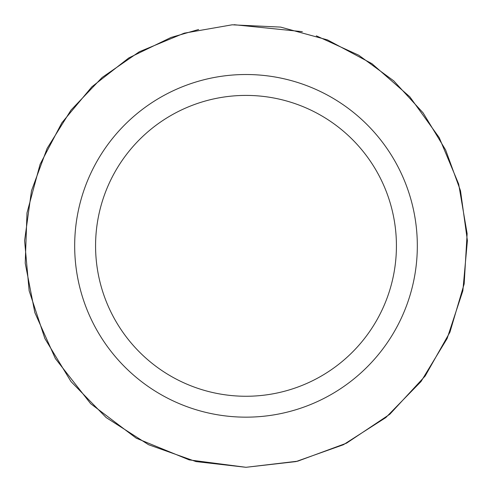 <?xml version="1.0" encoding="UTF-8"?>
<svg xmlns="http://www.w3.org/2000/svg" width="492" height="492" viewBox="0 0 492 492"><rect width="100%" height="100%" fill="white"/><g stroke="black" fill="none" stroke-linecap="round" stroke-linejoin="round"><path stroke-width="0.74" d="M246 396.263A150.429 150.429 0 0 0 376.275 170.626A150.429 150.429 0 0 0 115.725 170.626A150.429 150.429 0 0 0 246 396.263M246 417.161A171.321 171.321 0 0 0 394.369 160.177A171.321 171.321 0 0 0 97.631 160.177A171.321 171.321 0 0 0 246 417.161M198.614 29.508L170.982 37.472L128.806 57.927L91.881 86.801L61.863 122.803L40.092 164.316L26.998 212.913L25.221 263.214L34.846 312.617L55.381 358.57L90.639 403.661L136.272 438.206L189.242 459.903L246 467.302L195.994 461.582L148.572 444.719L106.18 417.579L71.008 381.577L44.883 338.551L29.139 290.747L24.6 240.625L31.494 190.761L47.121 148.406L71.008 110.103L102.17 77.441L139.31 51.771L184.217 33.167L232.095 24.815L280.643 27.103L327.524 39.926L371.915 63.659L409.799 96.789L439.221 137.625L458.667 184.051L467.129 233.669L464.165 283.915L449.934 332.192L425.168 376.011L389.824 414.239L346.54 443.163L297.703 461.182L246 467.302L296.006 461.582L343.428 444.719L385.82 417.579L420.992 381.577L447.117 338.551L462.861 290.747L467.4 240.625L460.506 190.761L445.635 149.974L423.102 112.871L393.754 80.873L358.736 55.215L316.319 35.836M302.346 31.666L234.038 24.698"/></g></svg>
